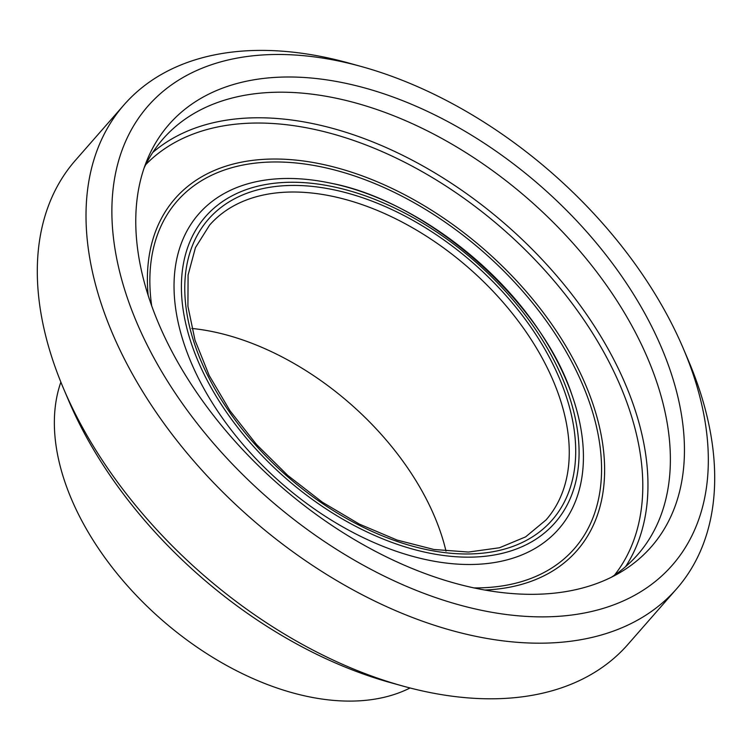 <?xml version="1.0" encoding="UTF-8"?>
<svg xmlns="http://www.w3.org/2000/svg" width="752" height="752" viewBox="0 0 752 752"><rect width="100%" height="100%" fill="white"/><g stroke="black" fill="none" stroke-linecap="round" stroke-linejoin="round"><path stroke-width="1.13" d="M683.342 348.608L688.371 360.424A367.286 227.508 -138.8 0 1 676.631 588.807A367.286 227.508 -138.8 0 1 402 613.322A367.286 227.508 -138.8 0 1 125.669 361.468A367.286 227.508 -138.8 0 1 124.08 104.782A367.286 227.508 -138.8 0 1 348.928 63.083L361.308 66.514A348.449 215.843 41.2 0 0 149.498 349.586A348.449 215.843 41.2 0 0 542.455 616.875A348.449 215.843 41.2 0 0 683.342 348.608A348.449 215.843 41.2 0 0 361.308 66.514M403.072 686.115L390.692 682.684A348.449 215.843 -138.8 0 1 81.301 427.446A348.449 215.843 -138.8 0 1 68.658 400.59L63.629 388.775A367.286 227.508 41.2 0 0 76.958 417.078A367.286 227.508 41.2 0 0 403.072 686.115A367.286 227.508 41.2 0 0 627.92 644.417L676.631 588.807M124.08 104.782L75.369 160.392A367.286 227.508 41.2 0 0 63.629 388.775M276.745 77.306A320.531 198.556 41.2 0 0 146.781 160.815A320.531 198.556 41.2 0 0 279.265 485.021A320.531 198.556 41.2 0 0 618.097 573.682A320.531 198.556 41.2 0 0 622.694 277.704A320.531 198.556 41.2 0 0 276.745 77.306M611.423 577.226A315.483 195.426 41.2 0 0 637.668 554.675A315.483 195.426 41.2 0 0 590.273 263.689A315.483 195.426 41.2 0 0 269.103 92.496A315.483 195.426 41.2 0 0 163.043 138.913A315.483 195.426 41.2 0 0 144.149 167.893M446.002 551.131A223.664 138.547 41.2 0 0 191.788 328.445M60.874 382.11A239.202 148.172 41.2 0 0 161.445 619.526A239.202 148.172 41.2 0 0 410.037 687.977M625.561 566.679A315.483 195.426 41.2 0 0 559.328 278.87A315.483 195.426 41.2 0 0 246.694 118.083A315.483 195.426 41.2 0 0 152.741 152.487M614.459 575.214A311.723 193.095 41.2 0 0 560.569 288.665A311.723 193.095 41.2 0 0 246.318 123.337A311.723 193.095 41.2 0 0 145.738 164.622M484.636 590.029A267.129 165.478 41.2 0 0 576.474 365.275A267.129 165.478 41.2 0 0 264.864 159.283A267.129 165.478 41.2 0 0 148.144 295.263M473.798 587.904A263.896 163.466 41.2 0 0 576.182 370.604A263.896 163.466 41.2 0 0 265.917 162.225A263.896 163.466 41.2 0 0 151.678 305.726M330.833 183.197C409.934 199.28 497.57 263.303 544.373 338.785C555.925 357.115 565.034 375.577 571.68 394.17C540.923 300.744 427.54 201.395 330.833 183.197A239.174 148.153 41.2 0 0 279.227 178.703A239.174 148.153 41.2 0 0 194.589 370.285A239.174 148.153 41.2 0 0 457.714 564.132A239.174 148.153 41.2 0 0 571.67 394.151M283.617 182.482A232.312 143.905 41.2 0 0 278.118 471.391A232.312 143.905 41.2 0 0 579.059 455.327A232.312 143.905 41.2 0 0 283.617 182.482M285.252 185.65A228.373 141.47 41.2 0 0 279.847 469.671A228.373 141.47 41.2 0 0 575.684 453.87A228.373 141.47 41.2 0 0 285.252 185.65M284.773 192.23A223.664 138.547 41.2 0 0 209.582 225.13L195.445 247.634L188.094 274.988L187.915 306.261L195.022 340.233L209.216 375.539L229.971 410.742L256.479 444.47L287.715 475.386L322.467 502.28L359.39 524.125L397.028 540.049L433.885 549.477L468.496 552.053L499.478 547.757L525.629 536.872L546.074 519.895A223.664 138.547 41.2 0 0 512.469 313.593A223.664 138.547 41.2 0 0 284.773 192.23"/></g></svg>
